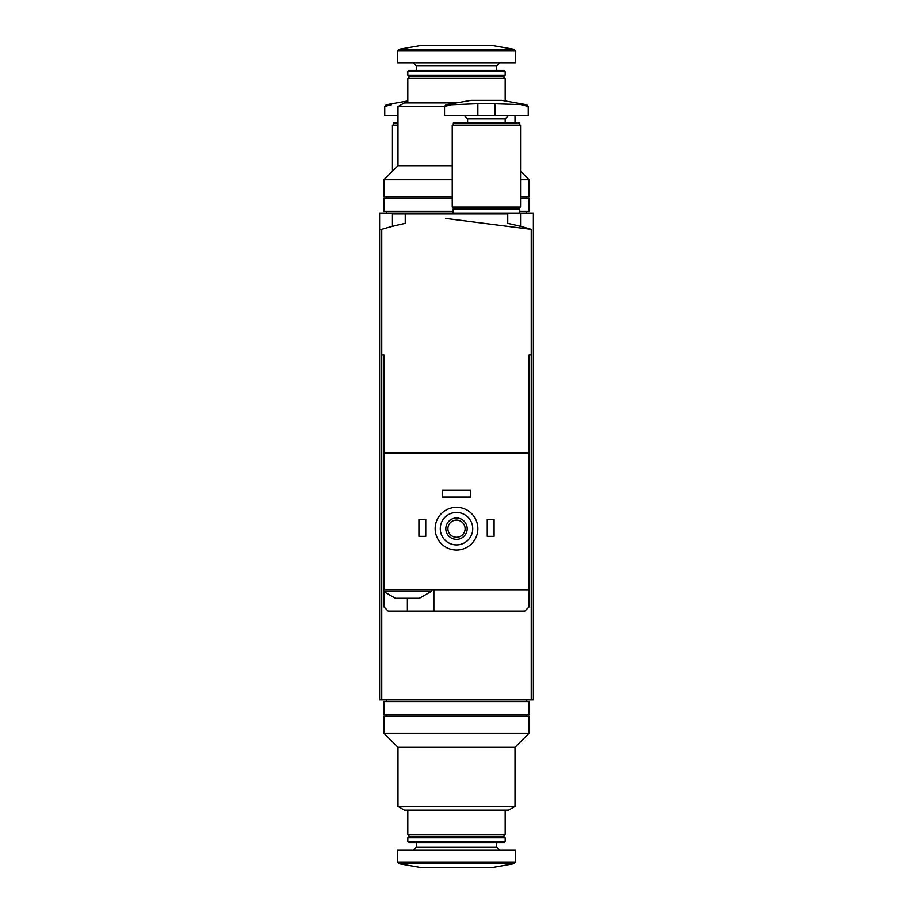 <?xml version="1.0" encoding="UTF-8"?>
<svg xmlns="http://www.w3.org/2000/svg" width="913" height="913" viewBox="0 0 913 913"><rect width="100%" height="100%" fill="white"/><g stroke="black" fill="none" stroke-linecap="round" stroke-linejoin="round"><path stroke-width="1.37" d="M379.625 229.996L379.625 213.06L533.375 213.06L533.375 699.94L381.76 699.94L381.76 229.334L379.625 229.996L379.625 699.94L381.76 699.94M445.59 218.424L531.24 229.334A256.245 256.245 0 0 0 507.754 223.365L507.754 213.916L392.442 213.916L392.442 226.321M452.232 213.06L452.232 213.916M456.5 806.419L397.988 806.419L397.988 747.336L515.012 747.336L515.012 806.419L456.5 806.419M515.012 806.419L508.598 810.116L404.402 810.116L397.988 806.419M505.186 810.116L505.186 834.471L407.814 834.471L407.814 810.116M505.186 834.471L503.474 836.171L409.526 836.171L407.814 834.471M456.5 837.883L407.814 837.883L407.814 841.375L505.186 841.375L505.186 837.883L456.5 837.883M505.186 841.375L503.976 842.585L409.024 842.585L407.814 841.375M515.434 861.998L515.434 850.265L397.566 850.265L397.566 861.998L398.97 863.687L514.03 863.687L515.434 861.998L397.566 861.998M514.03 863.687L493.225 867.35L419.775 867.35L398.97 863.687M515.012 747.336L529.106 733.242L383.894 733.242L397.988 747.336M529.106 733.242L529.106 716.169L383.894 716.169L383.894 733.242M456.5 701.64L383.894 701.64L383.894 714.457L529.106 714.457L529.106 701.64L456.5 701.64M397.029 598.289L395.432 598.289L383.471 591.453L431.301 591.453L419.341 598.289L397.029 598.289M529.106 354.86L531.24 354.86L529.106 354.86L529.106 453.088L383.894 453.088L383.894 589.752L529.106 589.752L529.106 606.837L524.838 611.105L388.162 611.105L383.894 606.837L383.894 591.875M383.894 453.088L383.894 354.86L381.76 354.86L383.894 354.86M529.106 591.453L529.106 453.088M405.246 213.916L405.246 223.365A256.245 256.245 0 0 0 381.76 229.334M531.24 699.94L531.24 229.334M440.271 528.673A16.229 16.229 0 0 1 464.614 514.624A16.229 16.229 0 0 1 464.614 542.733A16.229 16.229 0 0 1 440.271 528.673M445.818 528.673A10.682 10.682 0 0 1 461.841 519.429A10.682 10.682 0 0 1 461.841 537.928A10.682 10.682 0 0 1 445.818 528.673M435.147 528.673A21.353 21.353 0 0 1 467.182 510.184A21.353 21.353 0 0 1 467.182 547.172A21.353 21.353 0 0 1 435.147 528.673M447.906 528.673A8.594 8.594 0 0 1 460.803 521.232A8.594 8.594 0 0 1 460.803 536.125A8.594 8.594 0 0 1 447.906 528.673M487.245 519.28L494.081 519.28L494.081 536.365L487.245 536.365L487.245 519.28M418.919 519.28L425.755 519.28L425.755 536.365L418.919 536.365L418.919 519.28M442.406 490.235L470.594 490.235L470.594 497.071L442.406 497.071L442.406 490.235M433.869 611.105L433.869 589.752M383.894 589.752L383.471 591.453M477.853 103.671L451.342 104.733L444.54 106.422L451.342 104.733L445.955 104.733L444.54 106.422L444.54 115.689L528.25 115.689L528.25 106.422L526.835 104.733L486.401 103.477L477.853 103.671L477.853 115.689M526.835 104.733L501.773 100.316L471.017 100.316L445.955 104.733M521.449 104.733L528.25 106.422M453.088 123.129L519.702 123.129L519.109 122.525L453.693 122.525L453.088 125.081M486.401 125.081L452.232 125.081L452.232 207.091L520.558 207.091L520.558 125.081L486.401 125.081M519.702 207.091L519.702 207.936L453.088 207.936L453.088 207.091M519.702 207.936L518.858 208.792L453.932 208.792L453.088 207.936M518.858 208.792L519.702 209.648L453.088 209.648L453.088 213.06M391.551 104.733L384.75 106.422L391.551 104.733L386.165 104.733L384.75 106.422L384.75 115.689L397.988 115.689M397.988 122.525L393.891 122.525L393.298 125.081M397.988 123.129L393.298 123.129M397.988 125.081L392.442 125.081L392.442 171.21M452.232 165.664L397.988 165.664L397.988 106.581L444.54 106.581M397.988 106.581L404.402 102.884L456.489 102.884M407.814 102.884L407.814 78.529L505.186 78.529L505.186 100.921M407.814 78.529L409.526 76.829L503.474 76.829L505.186 78.529M456.5 75.117L505.186 75.117L505.186 71.625L407.814 71.625L407.814 75.117L456.5 75.117M407.814 71.625L409.024 70.415L503.976 70.415L505.186 71.625M456.5 62.735L515.434 62.735L515.434 51.002L514.03 49.313L398.97 49.313L397.566 51.002L515.434 51.002L514.03 49.313L493.225 45.65L419.775 45.65L398.97 49.313L397.566 51.002L397.566 62.735L456.5 62.735M520.558 179.758L529.106 179.758L520.558 171.21M397.988 165.664L383.894 179.758L452.232 179.758M520.558 196.831L529.106 196.831L529.106 179.758M383.894 179.758L383.894 196.831L452.232 196.831M519.702 211.359L529.106 211.359L529.106 198.543L520.558 198.543M452.232 198.543L383.894 198.543L383.894 211.359L453.088 211.359M496.649 842.585L496.649 847.059L416.351 847.059L413.155 850.265M407.381 611.105L407.381 598.289M508.393 115.689L505.186 118.895L467.604 118.895L464.397 115.689M494.937 115.689L494.937 103.671M416.351 70.415L416.351 65.941L496.649 65.941L499.845 62.735M520.558 213.06L520.558 226.321M409.526 836.171L407.814 837.883M503.474 836.171L505.186 837.883M416.351 842.585L416.351 847.059M496.649 847.059L499.845 850.265M386.461 699.94L386.461 701.64M526.539 699.94L526.539 701.64M386.461 714.457L386.461 716.169M526.539 714.457L526.539 716.169M431.301 589.752L431.301 591.453M467.604 118.895L467.604 122.525M505.186 118.895L505.186 122.525M519.702 123.129L519.702 125.081M453.932 208.792L453.088 209.648M519.702 209.648L519.702 213.06M407.814 100.921L386.165 104.733M515.012 122.525L515.012 115.689M503.474 76.829L505.186 75.117M409.526 76.829L407.814 75.117M496.649 70.415L496.649 65.941M416.351 65.941L413.155 62.735M526.539 213.06L526.539 211.359M386.461 213.06L386.461 211.359M526.539 198.543L526.539 196.831M386.461 198.543L386.461 196.831"/></g></svg>
